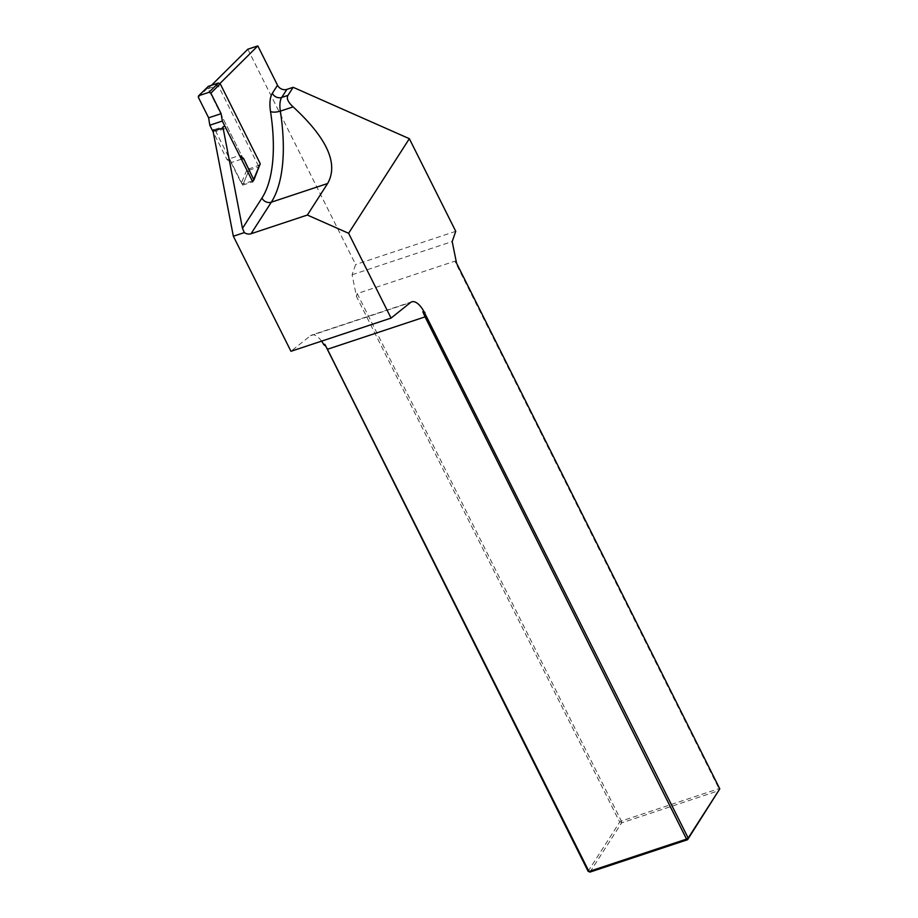 <?xml version="1.0" encoding="UTF-8"?>
<svg xmlns="http://www.w3.org/2000/svg" width="918" height="918" viewBox="0 0 918 918"><rect width="100%" height="100%" fill="white"/><g stroke="black" fill="none" stroke-linecap="round" stroke-linejoin="round"><path stroke-width="0.69" stroke-dasharray="4.59 3.44" d="M260.31 164.747L249.616 168.683L247.734 167.845L241.331 183.118L231.049 162.601L227.033 159.629L213.217 132.031M198.357 97.308L207.743 87.99L247.734 167.845M207.743 87.99L207.916 86.59M211.484 85.282L208.088 88.644L248.95 170.255L242.708 185.138L215.925 131.653L225.943 128.325L239.529 155.475L227.033 159.629M252.289 180.949L243.201 183.956L249.616 168.683M241.388 159.181L231.049 162.601M241.331 183.118L243.201 183.956M219.987 83.458L218.105 85.328L258.968 166.927L253.219 180.639L259.622 165.366M225.943 128.325A3.638 1.538 71.6 0 0 223.774 126.454L213.768 129.771A3.638 1.538 71.6 0 1 215.925 131.653M208.088 88.644L218.105 85.328M589.976 872.1L621.566 822.907L719.173 790.524L718.955 788.642L621.348 821.036L357.217 293.576L454.812 261.182L718.955 788.642L719.792 788.86M247.814 49.216L355.645 264.545L352.099 274.757L356.448 296.399L619.696 822.08L588.105 871.274M321.587 341.14A21.825 9.237 71.6 0 0 311.718 335.047A21.825 9.237 71.6 0 0 310.445 335.736L290.96 351.296M455.741 231.325L355.645 264.545M456.556 263.179L454.812 261.182M357.217 293.576L356.448 296.399M352.099 274.757L452.195 241.537M619.696 822.08L621.348 821.036L621.566 822.907L619.696 822.08M248.95 170.255L258.968 166.927M242.708 185.138L252.725 181.81M310.445 335.736L410.541 302.527M411.815 301.827L311.718 335.047"/><path stroke-width="1.38" d="M243.568 158.458L239.552 155.475L222.317 121.061L221.135 113.671L210.865 93.154L208.983 92.316L218.381 82.999L220.251 83.836L260.242 163.691L253.896 180.02L243.568 158.458L241.388 159.181M198.529 95.908L208.363 86.315L198.529 95.908L198.357 97.308L208.627 117.825L209.809 125.215L222.317 121.061M218.381 82.999L208.363 86.315M213.217 132.031L209.809 125.215M208.983 92.316L198.976 95.633M253.896 180.02L252.289 180.949M221.135 113.671L208.627 117.825M253.219 180.639L252.725 181.81L239.529 155.475M223.774 126.454A3.638 1.538 71.6 0 0 223.074 127.9L242.478 228.364L261.94 198.058A138.251 58.534 71.6 0 0 270.523 111.537A29.101 12.324 -108.4 0 1 272.325 93.315L277.523 85.236L257.82 45.9L219.987 83.458M293.152 87.302L409.348 138.687L348.599 233.275L307.358 215.042L327.611 183.52C338.708 163.886 327.221 138.343 293.129 106.878C288.011 102.162 286.29 98.329 287.954 95.38L293.152 87.302L286.886 89.379L281.7 97.457L287.954 95.38M307.358 215.042L251.062 233.734A7.275 6.242 32.7 0 1 244.326 232.587L242.478 228.364M211.484 85.282L247.814 49.216L257.82 45.9M223.074 127.9L213.068 131.228L233.344 236.236L244.326 232.587M348.599 233.275L391.057 318.087L410.541 302.527A21.825 9.237 -108.4 0 1 411.815 301.827A21.825 9.237 -108.4 0 1 423.875 311.409L688.202 838.054L719.792 788.86L687.571 839.718L589.976 872.1L588.954 871.492L686.549 839.098L425.045 316.882L327.439 349.265L588.954 871.492L588.105 871.274L324.823 344.284L323.779 344.629A21.825 9.237 71.6 0 0 321.587 341.14M324.857 345.581L323.779 344.629M391.057 318.087L290.96 351.296L233.344 236.236M213.768 129.771A3.638 1.538 71.6 0 0 213.068 131.228M409.348 138.687L455.741 231.325L452.195 241.537L456.556 263.179L719.792 788.86M277.523 85.236A7.275 6.242 -147.3 0 0 286.886 89.379M423.875 311.409L422.831 311.753L424.965 312.372M327.439 349.265L324.823 344.284M589.976 872.1L588.105 871.274M686.549 839.098L687.571 839.718L688.202 838.054L686.549 839.098M422.831 311.753L425.045 316.882M253.838 178.976L260.242 163.691M220.251 83.836L210.865 93.154M272.325 93.315A7.275 6.242 -147.3 0 0 281.7 97.457A21.825 9.237 71.6 0 0 280.346 111.124A145.526 61.621 -108.4 0 1 271.303 202.201L327.611 183.52M261.94 198.058A7.275 6.242 -147.3 0 0 271.303 202.201L251.062 233.734M270.523 111.537A7.275 2.456 171.3 0 0 280.346 111.124L293.129 106.878"/></g></svg>
